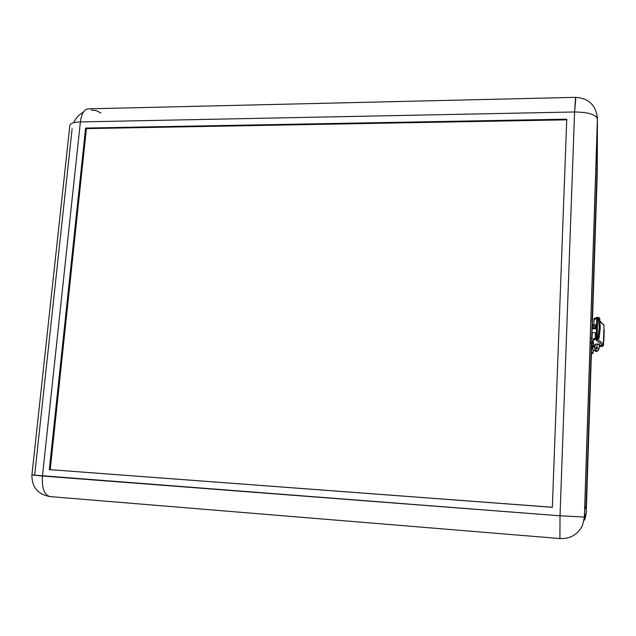 <?xml version="1.0" encoding="UTF-8"?>
<svg xmlns="http://www.w3.org/2000/svg" width="636" height="636" viewBox="0 0 636 636"><rect width="100%" height="100%" fill="white"/><g stroke="black" fill="none" stroke-linecap="round" stroke-linejoin="round"><path stroke-width="0.95" d="M592.235 324.559L591.981 332.7L592.092 325.187M592.259 332.978L592.243 333.677L592.259 332.978M86.401 128.615L85.614 128.059L566.763 119.186L85.614 128.059L49.33 469.607L552.342 507.297L566.763 119.186L552.342 507.297L49.33 469.607L552.342 507.258L49.33 469.607L85.614 128.059L86.401 128.615L50.22 469.638L86.401 128.615L566.74 119.838L86.401 128.615M575.763 98.739L574.586 111.976C588.443 112.19 596.051 114.559 597.411 119.067L584.381 517.052L597.411 119.067C596.051 114.559 588.443 112.19 574.586 111.976L575.588 97.34L88.412 108.843C84.23 109.13 81.551 113.486 80.382 121.921L574.586 111.976L560.022 515.796L584.381 517.052L582.504 525.384L584.381 517.052L586.114 513.053L584.508 520.161L586.114 513.053L591.544 345.944L586.114 513.053L584.381 517.052L560.022 515.796L42.461 476.03L80.382 121.921L574.586 111.976L560.022 515.796L559.918 538.581L560.022 515.796L31.919 474.933L34.678 474.901L72.13 128.695M592.196 332.978L592.1 337.072L592.196 332.978M591.965 332.779L596.369 332.763L591.965 332.779M596.496 328.78L592.14 328.812L596.496 328.78M592.06 332.978L591.965 337.064L592.06 332.978M591.878 341.659L593.348 341.715L591.878 341.659L591.83 342.963L592.267 320.051L591.687 338.217L590.311 338.169L591.687 338.217L591.83 342.963L593.372 343.019L591.83 342.963L591.878 341.659M592.402 325.457L595.773 325.56L592.402 325.457L592.355 326.57L592.275 320.162L592.362 326.753L595.733 326.856L592.362 326.753L592.402 325.457M597.26 169.907L592.323 322.086L597.252 170.504L597.419 118.598M559.918 538.581C570.365 538.923 577.893 534.518 582.504 525.384C577.901 534.51 570.381 538.899 559.95 538.557L50.101 496.613C44.313 495.07 41.761 488.21 42.461 476.03C41.761 488.21 44.313 495.07 50.101 496.613L50.522 496.629M590.303 338.447L590.462 342.558L591.822 342.605L590.462 342.558L590.303 338.447M593.396 344.1L591.87 344.052L591.432 342.891L591.464 343.973L591.87 344.052L591.44 342.597L591.464 343.973L593.396 344.1M592.386 327.953L592.362 326.753L592.386 327.953L594.398 328.017L592.386 327.953L592.362 328.804L592.386 327.953M591.941 341.667L592.092 337.072L591.941 341.667M584.794 506.725L586.082 506.82L584.715 509.134L586.082 506.82L591.432 342.597L586.082 506.82L584.794 506.725M597.411 119.067L597.252 170.504L597.411 119.067M592.164 320.043L597.077 169.2L597.172 128.456L584.715 509.134L597.172 128.456L597.077 169.2L592.164 320.043M595.845 169.208L597.077 169.2L595.845 169.208M73.712 122.708C75.779 118.065 78.991 114.559 83.332 112.182M80.382 121.921C73.545 122.168 70.024 123.44 69.825 125.721L31.919 474.933L42.461 476.03L80.382 121.921M100.901 113.017L96.449 110.72L91.385 110.02M596.282 335.387L595.185 335.498L596.282 335.387M596.322 334.154L595.224 334.282L596.322 334.154M595.527 327.866L592.68 328.661L595.224 328.311L592.68 328.661L593.126 328.192M592.696 328.295L593.436 328.152M593.968 346.62L592.378 346.318L594.358 346.135L594.382 345.467L594.588 346.707C592.362 347.383 592.013 348.584 593.531 350.301L593.873 350.46C592.355 349.092 591.854 347.709 592.378 346.318L595.065 346.183L594.588 346.707L595.002 346.882L594.588 346.707M596.067 351.406L595.495 351.183L594.779 348.456L595.662 351.263L596.21 351.43M594.461 350.571L595.026 350.818M595.495 351.183L593.873 350.46M597.228 343.973L596.234 351.438L597.228 343.973M596.807 347.534L594.74 348.623L595.185 344.084M595.375 338.082L595.447 335.895L596.274 335.705L595.789 336.062M599.144 344.195L597.228 344.299M597.101 347.606L597.474 347.757C599.088 349.506 598.746 350.738 596.449 351.454L595.662 351.263M595.415 328.788L595.224 328.311L595.415 328.788M596.322 334.305L596.306 334.751M596.353 333.081L596.345 333.526M600.13 345.714L599.549 345.221L600.042 345.435L599.406 345.602M598.977 338.384L600.273 327.938L599.215 327.85L597.713 339.02L598.977 338.384M603.612 324.376L603.985 325.187L600.13 321.752L603.985 325.187L603.405 343.917L597.514 339.226L603.405 343.917L603.985 325.187L600.09 321.228M597.22 343.973L599.406 344.338L595.177 344.283L597.22 343.973M602.88 345.348L600.837 345.984L599.207 345.594L602.88 345.348M602.841 344.815L603.405 343.917L602.841 344.815M597.22 317.467L598.516 317.444L599.215 327.85L598.063 337.947L597.045 338.225L598.063 337.883L597.832 339.036L596.155 340.014L602.896 345.412L596.361 340.276L599.136 337.97L600.273 327.938L599.748 318.533L600.273 327.938L599.215 327.85L598.675 318.382L598.397 317.436L597.387 317.475L597.188 318.541L597.22 317.467L597.355 318.549L598.675 318.445L597.188 318.541L597.22 317.467L596.655 317.491L597.22 317.467M594.008 318.62L596.655 317.491L596.624 318.572L597.188 318.541L596.624 318.572L596.655 317.491L594.008 318.62L593.976 319.67L596.624 318.572L593.968 319.701L594.008 318.636M593.968 319.701L594.048 325.401L593.968 319.701M596.791 319.55L597.665 318.835L597.053 337.97L597.665 318.835L596.791 319.55L596.202 337.962M596.528 339.036L596.735 337.962L596.695 339.044L596.568 337.955L596.004 337.978L595.972 339.06L597.252 339.052L596.695 339.044L596.735 337.962L598.063 337.883L593.348 338.948L593.316 340.022L595.972 339.06L596.004 337.978L593.348 338.948L593.412 345.062L593.316 340.029L596.528 339.036M595.105 345.587L593.412 345.062L595.105 345.587M596.64 324.145L595.678 324.384L596.64 324.145M599.613 318.159L598.516 317.444M599.12 346.771L600.821 346.501L599.176 346.111L600.821 346.501L599.12 346.771M597.244 173.771L592.362 323.835L597.244 173.771M585.239 518.26L586.225 512.799L591.456 350.118L586.225 512.799L584.889 519.238L586.161 512.942L591.456 350.118L591.393 352.757L592.983 353.067L593.046 349.935L592.967 352.821L591.393 352.757L586.225 512.791M597.236 173.859L597.252 173.35M592.339 322.865L597.252 171.966L592.339 322.865M601.537 346.413L600.837 346.103L602.713 346.238L603.421 345.499L603.644 341.222L603.532 344.927L601.775 346.35M601.251 346.413L600.829 346.358L601.251 346.413M591.544 345.825L594.374 345.459L591.544 345.825L591.599 344.012L591.552 346.111L592.378 346.143L591.544 345.825M591.456 350.118L591.552 346.111L591.456 350.118M592.983 353.067L593.102 349.991L592.983 353.067M592.386 324.797L593.579 324.837L592.386 324.797M590.908 320.011L592.267 320.051M31.911 474.965C31.784 487.152 37.818 494.363 50.005 496.605M575.588 97.34C588.777 98.254 596.059 105.266 597.419 118.399M595.391 337.493L595.129 338.121M595.431 336.269L595.399 337.199M595.272 332.97L596.314 333.701L595.224 334.282L596.298 334.926L595.185 335.498L595.439 335.975M595.415 328.192L595.662 327.731M595.67 328.788L595.813 324.273M594.024 323.525L593.356 325.489M592.378 346.318L592.402 345.547M596.234 351.438C598.404 351.541 599.414 349.14 599.271 344.235M604.2 329.853L603.858 341.007M602.896 345.404L602.912 344.768M597.156 339.306L598.214 338.988M586.225 512.799L591.4 353.441L592.959 353.497M592.362 323.843L597.244 173.819M597.26 171.553L597.252 173.191M602.475 346.294L601.497 346.421M593.69 324.511L592.378 324.471"/></g></svg>
